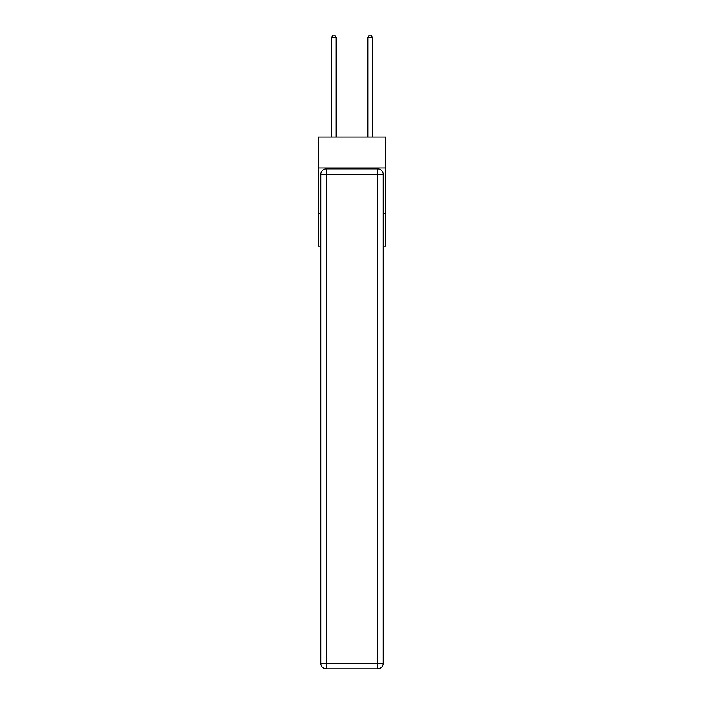 <?xml version="1.0" encoding="UTF-8"?>
<svg xmlns="http://www.w3.org/2000/svg" width="704" height="704" viewBox="0 0 704 704"><rect width="100%" height="100%" fill="white"/><g stroke="black" fill="none" stroke-linecap="round" stroke-linejoin="round"><path stroke-width="1.06" d="M385.634 167.948L385.634 137.042L318.366 137.042L318.366 167.948L385.634 167.948L385.634 246.118L383.178 246.118M320.822 213.4L318.366 213.4L318.366 167.948M385.634 213.4L383.178 213.4M318.366 213.4L318.366 246.118L320.822 246.118M326.278 168.854L377.722 168.854A5.456 5.456 0 0 1 383.178 174.31L383.178 663.344A5.456 5.456 0 0 1 377.722 668.8L326.278 668.8L326.278 663.344L377.722 663.344L377.722 174.31L326.278 174.31L326.278 663.344L320.822 663.344L320.822 174.31L326.278 174.31L326.278 168.854A5.456 5.456 0 0 0 320.822 174.31A5.456 5.456 0 0 1 326.278 168.854M320.822 663.344A5.456 5.456 0 0 0 326.278 668.8A5.456 5.456 0 0 1 320.822 663.344M336.09 137.042L336.09 37.567L331.549 37.567L331.549 137.042M331.549 37.567L332.913 35.2L334.726 35.2L336.09 37.567M372.451 137.042L372.451 37.567L367.91 37.567L367.91 137.042M367.91 37.567L369.274 35.2L371.087 35.2L372.451 37.567M377.722 668.8A5.456 5.456 0 0 0 383.178 663.344L377.722 663.344L377.722 668.8M383.178 174.31A5.456 5.456 0 0 0 377.722 168.854L377.722 174.31L383.178 174.31"/></g></svg>
